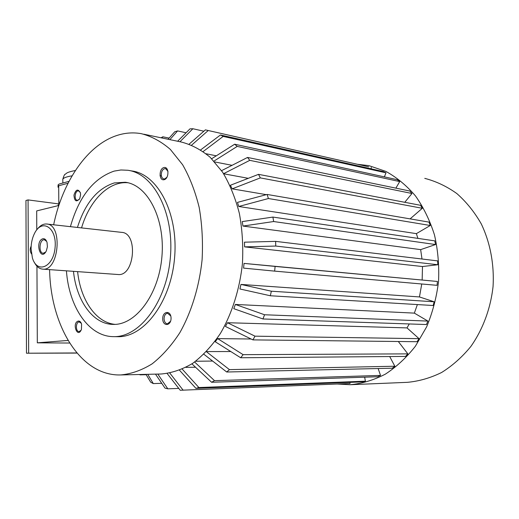 <?xml version="1.0" encoding="UTF-8"?>
<svg xmlns="http://www.w3.org/2000/svg" width="519" height="519" viewBox="0 0 519 519"><rect width="100%" height="100%" fill="white"/><g stroke="black" fill="none" stroke-linecap="round" stroke-linejoin="round"><path stroke-width="0.78" d="M76.981 353.082L26.488 353.218L25.95 200.47L28.078 199.912L59.335 203.993M170.757 315.954L167.481 313.184C165.347 313.716 164.205 315.597 164.062 318.828C164.296 321.851 165.425 323.525 167.436 323.837L170.569 321.242M162.707 318.867C162.492 310.939 170.913 310.064 171.056 318.089C171.238 326.114 162.791 326.814 162.707 318.867M168 171.341L165.548 168.558C162.992 168.746 161.565 170.764 161.266 174.624C161.415 177.109 162.311 178.549 163.933 178.951L164.821 178.899L167.034 177.135M164.127 179.71C158.95 181.034 158.717 168.831 163.887 167.553C169.09 166.132 169.343 178.497 164.127 179.71M80.237 192.315L78.538 190.888C74.983 190.22 73.756 200.113 77.363 200.315L79.31 199.4M80.601 194.651L79.744 198.628C76.364 202.462 74.444 201.288 73.964 195.105C75.936 189.214 78.097 188.533 80.432 193.062L80.601 194.651M58.018 187.223L58.096 184.881L59.127 184.044L69.014 181.352M68.034 183.246L58.686 185.77L58.816 203.24L59.808 202.631M58.096 184.881L58.686 185.77M68.06 340.445L37.316 342.832L36.953 266.189M36.778 229.865L36.687 210.915L58.835 205.479M69.65 343.04L37.316 342.832M195.514 367.218L185.912 367.387M212.634 361.062L195.65 361.25M230.799 351.538L206.523 351.577M251.138 339.004L217.636 338.602L215.229 341.749L240.673 357.753L243.126 354.659L407.85 353.867L405.527 356.417L240.673 357.753M409.264 323.953L407.006 327.904L227.465 322.721L225.441 326.47L252.935 339.887L255.004 336.169L419.034 338.654L417.094 341.71L252.935 339.887M417.386 304.569L414.35 313.119L235.354 304.445L233.79 308.675L262.964 318.971L426.443 324.537L427.922 321.086L264.56 314.761L262.964 318.971M421.746 283.984L419.462 296.939L240.959 284.425L239.927 288.979L270.315 295.759L433.19 305.516L434.144 301.786L271.366 291.211L270.315 295.759M244.04 263.405L243.58 268.109L274.648 271.126L275.102 266.416L244.04 263.405L437.426 281.467L275.102 266.416M422.485 266.539L437.835 264.742L437.64 260.895L275.621 241.374L244.468 242.185L244.605 246.869L422.485 266.539L422.155 279.936M420.656 249.633L242.963 226.063L242.25 221.594L272.903 217.072L434.773 240.861L435.545 244.546L420.656 249.633L421.992 259.007M416.368 233.641L238.746 206.491L237.481 202.384L267.103 194.45L428.986 222.106L430.283 225.499L416.368 233.641L417.925 238.383M266.299 194.664L232.155 188.845L230.404 185.257L258.514 174.352L420.539 205.31L422.31 208.288L260.324 177.9L258.514 174.352M248.283 178.322L223.637 173.768M232.051 165.321L214.73 161.941M216.287 155.817L206.108 153.76M161.409 175.928L160.014 175.694M53.645 224.792C62.546 181.605 87.516 144.47 117.742 135.219C125.52 132.806 133.351 132.287 141.239 133.655C151.49 136.257 161.195 141.505 170.349 149.414L182.61 164.718C189.72 177.154 195.248 191.427 199.199 207.522C202.092 224.364 203.059 241.783 202.099 259.785C199.27 286.676 191.453 312.075 179.808 332.737C171.458 345.537 162.226 355.904 152.125 363.851C141.752 370.255 131.288 373.952 120.726 374.945C80.555 376.204 50.525 325.938 49.603 269.633M143.86 134.207L180.956 141.947C191.271 144.542 201.041 149.68 210.253 157.361L222.599 172.159C229.761 184.161 235.347 197.901 239.356 213.367C242.308 229.541 243.34 246.259 242.438 263.516C239.707 289.297 231.98 313.632 220.393 333.451C212.076 345.719 202.858 355.677 192.75 363.313C182.357 369.47 171.847 373.031 161.227 373.998L120.726 374.945M78.434 321.04C79.874 321.002 80.925 322.04 81.593 324.135L81.438 329.409C77.467 339.316 71.479 322.507 78.434 321.04M129.263 170.517L131.897 170.965C157.757 174.131 178.504 213.393 174.592 257.664C170.978 301.954 143.867 337.532 117.813 336.688L117.495 336.682M146.183 374.705L139.987 374.848L139.572 374.504M139.799 374.497L139.987 374.848M161.733 383.314L153.293 383.586L150.692 382.205L145.975 374.355M147.733 374.309L153.293 383.586M178.783 388.407L167.806 388.822L165.003 388.121L155.479 374.128M157.802 374.076L167.806 388.822M349.994 382.367L350.04 383.502L180.229 390.262L167.157 373.511M169.81 373.07L183.155 390.217M195.929 388.355L362.522 381.88L365.402 381.186L198.887 387.537L195.929 388.355L179.535 370.268M182.253 369.139L198.887 387.537M365.402 381.186L364.662 377.19M211.603 382.269L377.715 376.755L380.511 375.406L214.503 380.654L211.603 382.269L191.926 363.858M194.612 362.015L214.503 380.654M380.511 375.406L378.156 368.529M389.704 356.547L394.836 366.232L229.437 369.625L226.706 372.006L203.87 354.243M394.836 366.232L392.228 368.211L226.706 372.006M206.413 351.687L229.437 369.625M217.636 338.602L243.126 354.659M398.307 341.502L407.85 353.867M227.465 322.721L255.004 336.169M407.006 327.904L419.034 338.654M235.354 304.445L264.56 314.761M427.922 321.086L414.35 313.119M240.959 284.425L271.366 291.211M434.144 301.786L419.462 296.939M437.426 281.467L437.043 285.327L274.648 271.126M437.835 264.742L275.771 246.051L244.605 246.869M275.621 241.374L275.771 246.051M435.545 244.546L273.656 221.535L272.903 217.072M273.656 221.535L242.963 226.063M430.283 225.499L268.414 198.53L267.103 194.45M268.414 198.53L238.746 206.491M260.324 177.9L232.155 188.845M422.31 208.288L410.101 218.882M404.775 202.293L411.969 193.496L409.802 191.024L247.544 157.439L249.769 160.345L223.592 173.69M411.969 193.496L249.769 160.345M221.581 170.654L247.544 157.439M237.215 146.403L399.708 181.572L397.223 179.678L234.679 144.217L237.215 146.403L213.964 161.098M399.708 181.572L395.88 188.144M211.674 158.73L234.679 144.217M384.384 176.875L386 172.827L383.301 171.555L220.439 134.985L223.196 136.406L203.169 151.535M386 172.827L223.196 136.406M200.704 149.868L220.439 134.985M189.13 144.139L205.375 129.873L208.242 130.516L191.66 145.112M368.704 166.839L208.242 130.516M371.357 167.442L371.027 168.798M177.621 141.252L189.993 128.848L192.88 128.738L179.95 141.739M203.863 131.203L192.88 128.738M186.081 132.767L177.602 130.911L169.869 139.63M168.091 139.261L174.78 131.742L177.602 130.911M169.123 138.106L162.856 136.795L161.039 137.788M162.856 136.795L161.902 137.97M357.39 164.276L368.873 165.632L385.857 171.393C396.756 177.401 406.63 185.581 415.479 195.929C423.53 207.392 429.855 220.367 434.461 234.867C437.919 249.963 439.282 265.507 438.542 281.499C436.57 297.387 432.606 312.503 426.637 326.847L415.382 346.244C406.403 357.662 396.367 366.978 385.28 374.193C373.829 380.07 362.152 383.58 350.247 384.715L337.233 384.021M424.763 178.367C436.07 181.3 446.755 186.36 456.83 193.548C466.328 201.904 474.47 211.999 481.243 223.832C490.208 242.581 494.36 264.366 493.05 286.553C490.598 308.649 482.826 329.474 470.811 346.53C462.131 357.117 452.399 365.772 441.617 372.486C430.472 377.968 419.073 381.244 407.428 382.328L350.247 384.715M76.87 352.952L26.488 353.218M28.655 353.076L28.078 199.912M77.435 227.445C85.09 203.24 97.377 188.403 114.29 182.928L125.248 182.26C147.539 184.79 165.282 218.622 161.922 256.62C158.82 294.643 135.595 325.322 113.168 324.401C92.946 324.284 76.449 300.806 73.471 271.333M81.554 227.906C89.476 200.671 108.653 180.956 127.927 182.759M115.095 324.369C95.833 322.656 80.516 299.839 77.61 271.632M70.409 226.66C78.92 196.759 93.491 178.238 114.128 171.108L120.927 169.979L127.745 170.258C153.579 173.404 174.306 212.816 170.375 257.275C166.748 301.753 139.63 337.48 113.603 336.636C88.749 336.727 68.962 306.93 66.426 270.834M46.678 241.426L44.394 239.746L43.752 239.791C39.133 240.407 38.646 253.272 43.246 253.259L45.724 252.013M42.928 238.746C44.822 238.5 46.197 239.765 47.06 242.542L47.398 246.759L46.347 250.878C40.488 262.523 34.52 241.069 42.928 238.746M31.471 253.882C29.901 251.274 29.791 248.724 31.153 246.233M31.075 248.789C31.101 243.164 32.223 238.085 34.449 233.556C41.844 218.006 56.986 227.458 55.105 247.342C53.606 267.253 37.057 274.311 32.379 257.852L31.075 248.789M37.212 229.34C40.054 225.564 43.181 223.786 46.6 224.007C63.039 224.26 59.03 271.372 42.759 269.147C39.269 268.829 36.434 266.513 34.254 262.186M46.859 224.039L121.582 232.363C138.391 232.772 134.655 276.685 117.995 274.512L117.8 274.499M81.282 323.259L79.148 321.929C75.56 322.046 75.476 331.751 79.07 331.563L81.061 330.311M72.096 175.818C65.426 176.914 62.332 178.322 62.812 180.054L62.838 183.032M58.225 204.791L58.225 205.628M75.372 170.53C65.757 172.327 66.438 173.683 65.245 174.254C64.674 174.053 63.863 175.714 62.812 179.25M125.248 182.26L126.467 182.454M113.603 336.636L117.813 336.688M42.759 269.147L117.995 274.512"/></g></svg>
